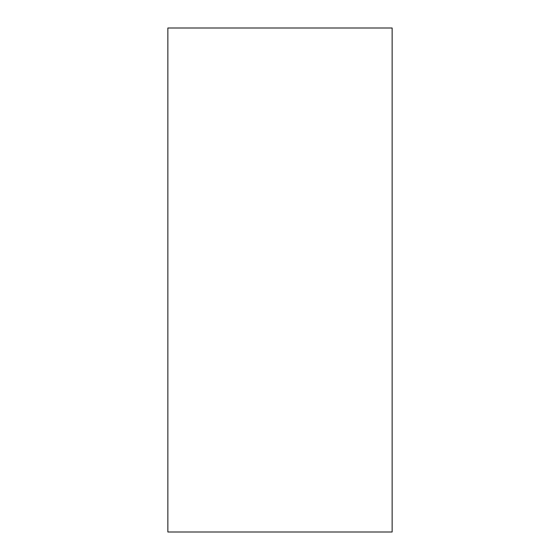 <?xml version="1.0" encoding="UTF-8"?>
<svg xmlns="http://www.w3.org/2000/svg" width="560" height="560" viewBox="0 0 560 560"><rect width="100%" height="100%" fill="white"/><g stroke="black" fill="none" stroke-linecap="round" stroke-linejoin="round"><path stroke-width="0.84" d="M392.14 532L167.86 532L167.86 28L392.14 28L392.14 532"/></g></svg>

